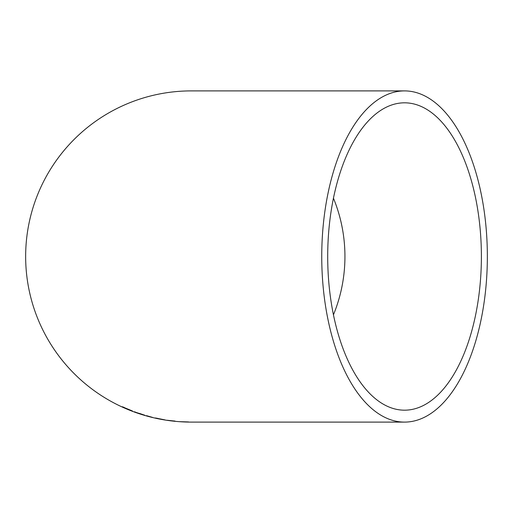 <?xml version="1.0" encoding="UTF-8"?>
<svg xmlns="http://www.w3.org/2000/svg" width="513" height="513" viewBox="0 0 513 513"><rect width="100%" height="100%" fill="white"/><g stroke="black" fill="none" stroke-linecap="round" stroke-linejoin="round"><path stroke-width="0.77" d="M404.545 422.103A165.603 82.805 90 0 0 487.35 256.5A165.603 82.805 90 0 0 404.545 90.897A165.603 82.805 90 0 0 321.747 256.5A165.603 82.805 90 0 0 404.545 422.103L191.253 422.103A165.603 165.603 0 0 1 25.65 256.5A165.603 165.603 0 0 1 191.253 90.897L404.545 90.897M187.527 422.045L179.916 421.68L187.527 421.91M174.657 421.192L167.097 420.256L174.676 421.058M159.671 418.82L164.968 419.89L159.671 418.82M146.474 415.793L152.502 417.383L146.506 415.665M139.722 413.497L144.826 415.267L139.722 413.497M127.641 409.284L132.591 411.17L124.229 407.636L132.412 410.964L122.267 406.771L127.692 409.162M327.704 256.5A153.682 76.841 90 0 0 404.545 410.182A153.682 76.841 90 0 0 481.386 256.5A153.682 76.841 90 0 0 404.545 102.818A153.682 76.841 90 0 0 327.704 256.5M333.45 314.802A153.682 153.682 0 0 0 333.45 198.198M130.603 410.329L131.245 410.573M124.293 407.508L122.53 406.809M130.578 410.387L124.217 407.707L130.629 410.265M134.662 411.759L136.137 412.542M136.182 412.414L136.657 412.593M142.787 414.613L144.377 415.062M142.806 414.536L136.644 412.619L142.774 414.645M155.356 417.935L155.984 418.23M156.01 418.095L156.503 418.204M159.684 418.871L156.516 418.14L159.658 418.993M162.858 419.454L163.192 419.512M172.439 420.859L169.226 420.564L172.439 420.987M174.991 421.205L169.874 420.589L175.004 421.07M185.296 421.853L182.699 421.827L185.296 421.968M188.515 422.071L182.057 421.821L188.521 421.936"/></g></svg>
